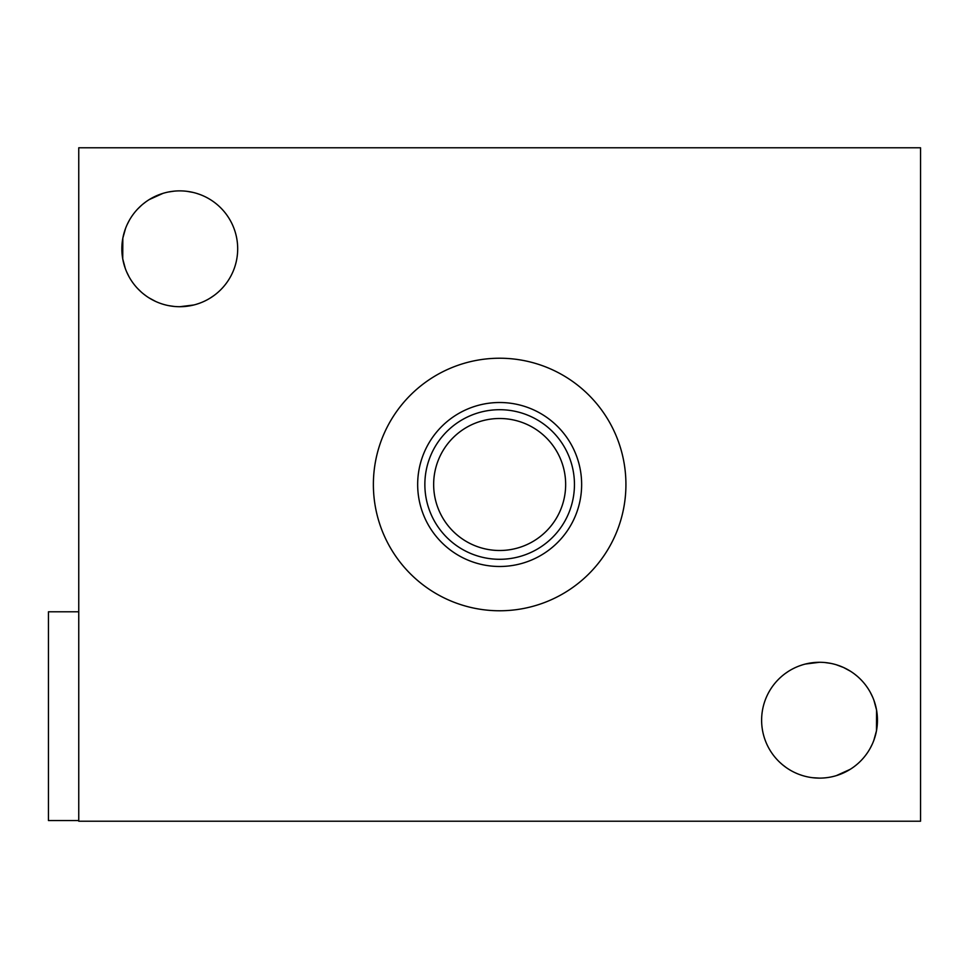 <?xml version="1.0" encoding="UTF-8"?>
<svg xmlns="http://www.w3.org/2000/svg" width="969" height="969" viewBox="0 0 969 969"><rect width="100%" height="100%" fill="white"/><g stroke="black" fill="none" stroke-linecap="round" stroke-linejoin="round"><path stroke-width="1.45" d="M920.55 821.215L920.55 147.785L78.755 147.785L78.755 821.215L920.55 821.215M850.261 671.117L843.514 667.484L850.201 671.069M870.283 692.29L872.694 697.232L870.283 692.29M874.014 700.551L876.533 709.95L873.941 700.357M873.832 740.364L876.473 730.808L873.905 740.159M872.185 744.325L870.138 748.371L872.185 744.325M850.104 769.386L843.43 772.959M843.551 772.899L850.237 769.313L843.551 772.899M854.476 766.394L856.293 764.953L854.476 766.394M860.787 760.859L861.683 759.926L860.787 760.859M866.443 754.173L867.037 753.325L866.443 754.173M872.875 742.775L874.038 739.795L872.875 742.775M876.485 730.747L876.57 710.132L876.485 730.747M874.171 700.987L873.396 698.928L874.171 700.987M870.756 693.174L870.392 692.496L870.756 693.174M867.4 687.602L866.601 686.464L867.4 687.602M861.841 680.65L860.896 679.657L861.841 680.65M856.426 675.563L854.658 674.158L856.426 675.563M843.478 667.471L836.368 664.782L843.478 667.471M819.532 778.119A57.91 57.91 0 0 0 877.454 720.197A57.91 57.91 0 0 0 819.532 662.287A57.91 57.91 0 0 0 761.622 720.197A57.91 57.91 0 0 0 819.532 778.119L812.785 777.719L819.532 778.119M187.053 306.252L193.836 304.981L179.774 306.713A57.91 57.91 0 0 0 237.684 248.803A57.91 57.91 0 0 0 179.774 190.881A57.91 57.91 0 0 0 121.852 248.803A57.91 57.91 0 0 0 179.774 306.713L189.585 305.877M499.653 358.227A126.273 126.273 0 0 1 625.926 484.5A126.273 126.273 0 0 1 499.653 610.773A126.273 126.273 0 0 1 373.38 484.5A126.273 126.273 0 0 1 499.653 358.227M78.755 611.778L48.45 611.778L48.45 820.549L78.755 820.549M830.784 663.39L825.116 662.554M825.225 662.566L830.603 663.353M876.618 710.398L877.454 720.379M877.454 720.621L876.63 729.923M850.164 769.35L836.368 775.612M812.531 662.711L805.99 663.898L817.8 662.311M783.364 674.969L782.661 675.538L783.364 674.969M780.784 677.161L779.67 678.191M800.794 665.4L800.043 665.667M796.966 773.541L794.871 772.608L796.966 773.541M790.353 770.234L789.493 769.713L790.353 770.234M799.401 774.51L802.296 775.491L799.401 774.51M819.532 662.287L805.481 664.019M801.872 665.049L799.352 665.921M788.148 671.529L785.387 673.431M801.617 775.273L800.043 774.74M786.186 767.557L782.419 764.662M782.286 764.553L779.621 762.167M196.646 304.193L199.251 303.333M209.28 298.622L211.169 297.459L209.28 298.622M213.919 295.569L211.169 297.459M217.008 293.159L218.522 291.839L217.008 293.159M218.522 291.839L217.771 292.505M215.942 294.031L214.524 295.121M214.355 295.254L210.176 298.089M198.439 303.624L197.422 303.951M192.952 192.407L187.017 191.341M197.034 193.521L199.88 194.49L197.034 193.521M209.801 199.275L208.953 198.766M204.435 196.392L202.351 195.459M168.533 191.983L174.178 191.147M174.19 306.446L168.703 305.647M155.839 196.053L149.141 199.65M145.956 201.782L143.109 203.962M141.377 205.44L137.877 208.807M129.192 220.593L127.218 224.469M125.51 228.563L122.857 238.083M122.797 238.386L121.852 248.488L122.736 258.88L125.328 268.558M121.852 249.009L122.566 257.863M126.515 271.574L128.998 276.662M137.719 288.617L141.05 291.863M142.964 293.522L145.895 295.775M149.032 297.883L155.706 301.48M144.623 294.83L143.291 293.777M138.422 289.356L137.768 288.665M132.705 282.548L131.905 281.41L132.705 282.548M128.901 276.492L128.55 275.838M122.736 258.88L122.821 238.265L121.852 248.221M132.256 215.675L132.862 214.827L132.256 215.675M137.925 208.759L138.506 208.153M143.582 203.587L144.841 202.594M149.214 199.602L162.937 193.388M155.888 196.041L162.744 193.437M499.653 402.51A81.99 81.99 0 0 0 417.663 484.5A81.99 81.99 0 0 0 499.653 566.49A81.99 81.99 0 0 0 581.642 484.5A81.99 81.99 0 0 0 499.653 402.51M499.653 409.705A74.795 74.795 0 0 0 424.858 484.5A74.795 74.795 0 0 0 499.653 559.295A74.795 74.795 0 0 0 574.447 484.5A74.795 74.795 0 0 0 499.653 409.705M499.653 418.499A66.001 66.001 0 0 1 565.654 484.5A66.001 66.001 0 0 1 499.653 550.501A66.001 66.001 0 0 1 433.652 484.5A66.001 66.001 0 0 1 499.653 418.499"/></g></svg>
